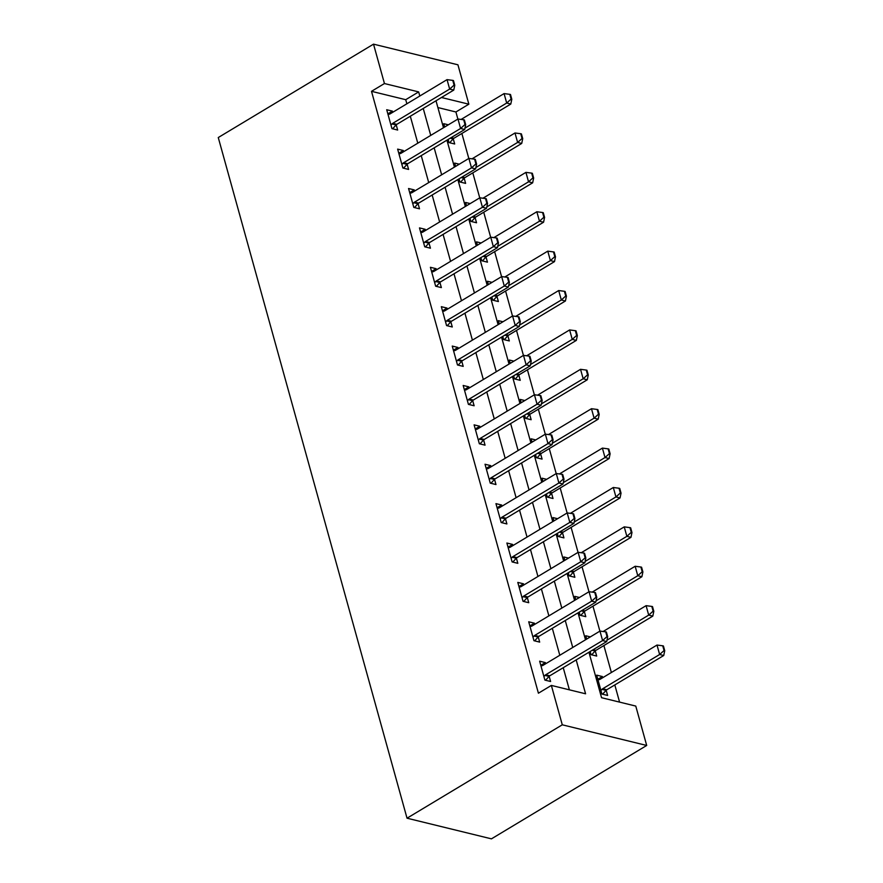 <?xml version="1.0" encoding="UTF-8"?>
<svg xmlns="http://www.w3.org/2000/svg" width="883" height="883" viewBox="0 0 883 883"><rect width="100%" height="100%" fill="white"/><g stroke="black" fill="none" stroke-linecap="round" stroke-linejoin="round"><path stroke-width="1.32" d="M588.939 652.239L601.555 697.702L635.771 706.08L646.698 745.462L491.445 838.85L407.03 818.199L218.267 137.538L373.52 44.15L384.447 83.543L371.5 91.324L538.42 693.21L551.356 685.418L585.584 693.795L576.18 659.91M373.52 44.15L457.935 64.801L468.851 104.194L441.467 97.494M457.88 119.073L455.915 111.975L468.851 104.194M619.579 702.117L614.811 684.932M611.367 672.504L603.895 645.55M599.899 631.146L592.968 606.157M588.972 591.753L582.04 566.765M578.045 552.361L571.113 527.372M567.129 512.968L560.197 487.99M556.202 473.586L549.27 448.597M545.275 434.193L538.343 409.204M534.347 394.8L527.427 369.811M523.431 355.408L516.5 330.43M512.504 316.026L505.573 291.037M501.577 276.633L494.646 251.644M490.661 237.24L483.729 212.251M479.734 197.847L472.802 172.858M468.807 158.465L461.875 133.476M455.915 111.975L437.891 107.56M448.343 124.812L443.752 123.686L444.668 127.02M448.123 139.448L448.994 142.593L454.69 143.984L453.255 138.786M459.27 164.194L454.668 163.079L455.595 166.412M459.039 178.841L459.911 181.986L465.617 183.377L464.171 178.178M470.186 203.587L465.595 202.461L466.522 205.794M469.966 218.233L470.838 221.368L476.544 222.77L475.098 217.56M481.114 242.98L476.522 241.854L477.438 245.187M480.893 257.615L481.765 260.761L487.46 262.163L486.025 256.953M492.041 282.372L487.438 281.247L488.365 284.58M491.809 297.008L492.681 300.154L498.387 301.544L496.941 296.346M502.968 321.765L498.365 320.639L499.292 323.973M502.736 336.401L503.608 339.547L509.314 340.937L507.868 335.739M513.884 361.147L509.292 360.021L510.219 363.354M513.663 375.794L514.535 378.928L520.242 380.33L518.796 375.12M524.811 400.54L520.208 399.414L521.136 402.747M524.59 415.187L525.462 418.321L531.158 419.723L529.723 414.513M535.738 439.933L531.136 438.807L532.063 442.14M535.506 454.568L536.378 457.714L542.085 459.105L540.639 453.906M546.654 479.326L542.063 478.2L542.99 481.533M546.434 493.961L547.305 497.107L553.012 498.498L551.566 493.299M557.581 518.707L552.99 517.581L553.906 520.915M557.361 533.354L558.233 536.489L563.928 537.89L562.493 532.681M568.509 558.1L563.906 556.974L564.833 560.308M568.277 572.747L569.149 575.882L574.855 577.283L573.409 572.074M579.436 597.493L574.833 596.367L575.76 599.7M579.204 612.129L580.076 615.274L585.782 616.665L584.336 611.466M590.352 636.886L585.76 635.76L586.676 639.093M590.131 651.522L591.003 654.667L596.698 656.058L595.263 650.859M602.714 677.714L602.383 676.544L596.676 675.142L601.919 694.049L607.625 695.451L606.18 690.252M569.38 689.833L563.244 667.691M559.8 655.263L552.317 628.299M548.873 615.87L541.4 588.917M537.946 576.478L530.473 549.524M527.03 537.096L519.546 510.131M516.102 497.703L508.63 470.738M505.175 458.31L497.703 431.357M494.259 418.917L486.776 391.964M483.332 379.524L475.86 352.571M472.405 340.143L464.933 313.178M461.478 300.75L454.005 273.796M450.562 261.357L443.078 234.403M439.635 221.964L432.162 195.011M428.708 182.582L421.235 155.618M417.791 143.189L410.308 116.225M406.864 103.797L405.727 99.691L371.5 91.324M392.736 112.296L392.416 111.126L386.71 109.735L391.953 128.642L397.659 130.033L396.213 124.834M403.663 151.688L403.332 150.518L397.637 149.117L402.88 168.024L408.586 169.426L407.14 164.216M414.591 191.07L414.259 189.9L408.553 188.509L413.807 207.417L419.502 208.807L418.067 203.609M425.507 230.463L425.187 229.293L419.48 227.902L424.723 246.81L430.429 248.2L428.983 243.002M436.434 269.856L436.114 268.686L430.407 267.295L435.65 286.202L441.357 287.593L439.911 282.394M447.361 309.249L447.03 308.079L441.334 306.677L446.577 325.584L452.273 326.986L450.838 321.776M458.277 348.642L457.957 347.472L452.251 346.07L457.493 364.977L463.2 366.379L461.754 361.169M469.204 388.023L468.884 386.853L463.178 385.463L468.42 404.37L474.127 405.761L472.681 400.562M480.131 427.416L479.8 426.246L474.105 424.855L479.348 443.763L485.043 445.153L483.608 439.955M491.058 466.809L490.727 465.639L485.021 464.237L490.264 483.144L495.97 484.546L494.524 479.337M501.974 506.202L501.654 505.032L495.948 503.63L501.191 522.537L506.897 523.939L505.451 518.729M512.902 545.584L512.582 544.414L506.875 543.023L512.118 561.93L517.824 563.321L516.378 558.122M523.829 584.976L523.498 583.806L517.802 582.416L523.045 601.323L528.74 602.714L527.306 597.515M534.745 624.369L534.425 623.199L528.718 621.798L533.961 640.705L539.668 642.107L538.222 636.897M545.672 663.762L545.352 662.592L539.645 661.19L544.888 680.098L550.595 681.499L549.149 676.29M551.356 685.418L562.283 724.811L407.03 818.199M562.283 724.811L646.698 745.462M436.003 100.772L443.487 127.737M446.93 140.165L454.403 167.119M457.858 179.558L465.33 206.512M468.774 218.94L476.257 245.904M479.701 258.333L487.184 285.297M490.628 297.726L498.1 324.679M501.555 337.118L509.027 364.072M512.471 376.5L519.955 403.465M523.398 415.893L530.871 442.858M534.325 455.286L541.798 482.239M545.241 494.679L552.725 521.632M556.169 534.072L563.641 561.025M567.096 573.453L574.568 600.418M578.023 612.846L585.495 639.8M419.8 96.015L418.663 91.909L384.447 83.543M572.736 647.482L565.263 620.517M561.809 608.089L554.336 581.135M550.893 568.696L543.409 541.743M539.966 529.303L532.493 502.35M529.038 489.922L521.566 462.957M518.111 450.529L510.639 423.575M507.195 411.136L499.712 384.182M496.268 371.743L488.796 344.789M485.341 332.361L477.869 305.397M474.425 292.968L466.941 266.004M463.498 253.576L456.025 226.622M452.571 214.183L445.098 187.229M441.655 174.801L434.171 147.836M430.727 135.408L423.244 108.443M405.727 99.691L418.663 91.909M387.858 113.863L392.416 111.126M597.824 679.281L602.383 676.544M398.785 153.256L403.332 150.518M409.701 192.649L414.259 189.9M420.628 232.041L425.187 229.293M431.555 271.423L436.114 268.686M442.471 310.816L447.03 308.079M453.398 350.209L457.957 347.472M464.326 389.602L468.884 386.853M475.253 428.983L479.8 426.246M486.169 468.376L490.727 465.639M497.096 507.769L501.654 505.032M508.023 547.162L512.582 544.414M518.939 586.544L523.498 583.806M529.866 625.937L534.425 623.199M540.793 665.329L545.352 662.592M454.083 85.121L454.767 85.287L453.454 80.563L452.769 80.386L454.083 85.121L449.657 89.084L453.763 90.088L396.842 124.337A3.554 2.671 -76.3 0 0 396.103 124.956L392.626 128.797M388.012 114.448L389.293 114.194A3.554 2.671 -76.3 0 0 390.109 113.874L447.041 79.636L449.657 89.084L392.736 123.322A3.554 2.671 -76.3 0 0 391.997 123.951L390.97 125.077M452.769 80.386L447.041 79.636M453.763 90.088L454.767 85.287M449.657 142.759L453.134 138.907A3.554 2.671 103.7 0 1 453.873 138.289L510.804 104.051L506.699 103.035L504.072 93.587L461.103 119.437M511.798 99.238L510.495 94.514L509.811 94.349L511.114 99.073L511.798 99.238L510.804 104.051M464.966 128.134L506.699 103.035L511.114 99.073M504.072 93.587L509.811 94.349M465.01 124.503L465.694 124.68L464.381 119.945L463.696 119.779L465.01 124.503L460.584 128.477L464.69 129.481L407.769 163.719A3.554 2.671 -76.3 0 0 407.019 164.337L403.553 168.189M398.939 153.83L400.209 153.587A3.554 2.671 -76.3 0 0 401.037 153.267L457.968 119.017L460.584 128.477L403.663 162.715A3.554 2.671 -76.3 0 0 402.913 163.333L401.886 164.47M463.696 119.779L457.968 119.017M464.69 129.481L465.694 124.68M475.926 163.896L476.61 164.061L475.297 159.337L474.613 159.172L475.926 163.896L471.511 167.869L475.617 168.874L418.685 203.112A3.554 2.671 -76.3 0 0 417.946 203.73L414.469 207.582M409.867 193.222L411.136 192.98A3.554 2.671 -76.3 0 0 411.964 192.66L468.884 158.41L471.511 167.869L414.58 202.108A3.554 2.671 -76.3 0 0 413.84 202.726L412.814 203.863M474.613 159.172L468.884 158.41M475.617 168.874L476.61 164.061M486.853 203.289L487.537 203.454L486.224 198.73L485.54 198.565L486.853 203.289L482.438 207.262L486.544 208.267L429.613 242.505A3.554 2.671 -76.3 0 0 428.873 243.123L425.396 246.975M420.794 232.615L422.063 232.372A3.554 2.671 -76.3 0 0 422.88 232.041L479.811 197.803L482.438 207.262L425.507 241.501A3.554 2.671 -76.3 0 0 424.767 242.119L423.741 243.255M485.54 198.565L479.811 197.803M486.544 208.267L487.537 203.454M460.584 182.141L464.061 178.3A3.554 2.671 103.7 0 1 464.8 177.682L521.732 143.432L517.626 142.428L514.999 132.98L472.019 158.83M522.725 138.631L521.411 133.907L520.727 133.73L522.041 138.465L522.725 138.631L521.732 143.432M475.893 167.527L517.626 142.428L522.041 138.465M514.999 132.98L520.727 133.73M471.511 221.534L474.988 217.682A3.554 2.671 103.7 0 1 475.727 217.063L532.648 182.825L528.542 181.821L525.926 172.373L482.946 198.222M533.652 178.024L532.339 173.289L531.654 173.123L532.968 177.847L533.652 178.024L532.648 182.825M486.82 206.92L528.542 181.821L532.968 177.847M525.926 172.373L531.654 173.123M482.427 260.927L485.904 257.074A3.554 2.671 103.7 0 1 486.654 256.456L543.575 222.218L539.469 221.214L536.842 211.754L493.873 237.604M544.568 217.406L543.266 212.682L542.581 212.516L543.884 217.24L544.568 217.406L543.575 222.218M497.747 246.313L539.469 221.214L543.884 217.24M536.842 211.754L542.581 212.516M497.78 242.682L498.465 242.847L497.151 238.123L496.467 237.957L497.78 242.682L493.354 246.644L497.46 247.648L440.54 281.898A3.554 2.671 -76.3 0 0 439.789 282.516L436.323 286.357M431.71 272.008L432.979 271.754A3.554 2.671 -76.3 0 0 433.807 271.434L490.738 237.196L493.354 246.644L436.434 280.893A3.554 2.671 -76.3 0 0 435.683 281.511L434.668 282.637M496.467 237.957L490.738 237.196M497.46 247.648L498.465 242.847M493.354 300.319L496.831 296.467A3.554 2.671 103.7 0 1 497.571 295.849L554.502 261.611L550.396 260.606L547.769 251.147L504.789 276.997M555.495 256.798L554.182 252.074L553.498 251.909L554.811 256.633L555.495 256.798L554.502 261.611M508.663 285.695L550.396 260.606L554.811 256.633M547.769 251.147L553.498 251.909M508.696 282.074L509.381 282.24L508.078 277.505L507.394 277.339L508.696 282.074L504.281 286.037L508.387 287.041L451.456 321.28A3.554 2.671 -76.3 0 0 450.716 321.898L447.239 325.75M442.637 311.39L443.906 311.147A3.554 2.671 -76.3 0 0 444.734 310.827L501.654 276.589L504.281 286.037L447.35 320.275A3.554 2.671 -76.3 0 0 446.61 320.893L445.584 322.03M507.394 277.339L501.654 276.589M508.387 287.041L509.381 282.24M519.623 321.456L520.308 321.622L518.994 316.898L518.31 316.732L519.623 321.456L515.208 325.43L519.314 326.434L462.383 360.672A3.554 2.671 -76.3 0 0 461.643 361.29L458.167 365.143M453.564 350.783L454.833 350.54A3.554 2.671 -76.3 0 0 455.661 350.22L512.582 315.971L515.208 325.43L458.277 359.668A3.554 2.671 -76.3 0 0 457.537 360.286L456.511 361.423M518.31 316.732L512.582 315.971M519.314 326.434L520.308 321.622M530.551 360.849L531.235 361.015L529.921 356.291L529.237 356.125L530.551 360.849L526.125 364.822L530.23 365.827L473.31 400.065A3.554 2.671 -76.3 0 0 472.571 400.683L469.094 404.535M464.48 390.176L465.76 389.933A3.554 2.671 -76.3 0 0 466.577 389.602L523.509 355.363L526.125 364.822L469.204 399.061A3.554 2.671 -76.3 0 0 468.465 399.679L467.438 400.816M529.237 356.125L523.509 355.363M530.23 365.827L531.235 361.015M541.467 400.242L542.151 400.407L540.849 395.683L540.164 395.518L541.467 400.242L537.052 404.204L541.158 405.209L484.237 439.458A3.554 2.671 -76.3 0 0 483.487 440.076L480.01 443.917M475.407 429.568L476.677 429.315A3.554 2.671 -76.3 0 0 477.504 428.995L534.436 394.756L537.052 404.204L480.131 438.454A3.554 2.671 -76.3 0 0 479.381 439.072L478.354 440.209M540.164 395.518L534.436 394.756M541.158 405.209L542.151 400.407M552.394 439.635L553.078 439.8L551.765 435.065L551.08 434.9L552.394 439.635L547.979 443.597L552.085 444.602L495.153 478.84A3.554 2.671 -76.3 0 0 494.414 479.469L490.937 483.31M486.334 468.95L487.604 468.707A3.554 2.671 -76.3 0 0 488.431 468.387L545.352 434.149L547.979 443.597L491.047 477.835A3.554 2.671 -76.3 0 0 490.308 478.454L489.281 479.59M551.08 434.9L545.352 434.149M552.085 444.602L553.078 439.8M504.281 339.701L507.758 335.86A3.554 2.671 103.7 0 1 508.498 335.242L565.418 300.993L561.312 299.988L558.696 290.54L515.716 316.39M566.422 296.191L565.109 291.467L564.425 291.302L565.738 296.026L566.422 296.191L565.418 300.993M519.59 325.087L561.312 299.988L565.738 296.026M558.696 290.54L564.425 291.302M515.208 379.094L518.674 375.242A3.554 2.671 103.7 0 1 519.425 374.624L576.345 340.385L572.239 339.381L569.623 329.933L526.643 355.783M577.35 335.584L576.036 330.849L575.352 330.684L576.665 335.419L577.35 335.584L576.345 340.385M530.517 364.48L572.239 339.381L576.665 335.419M569.623 329.933L575.352 330.684M526.125 418.487L529.601 414.635A3.554 2.671 103.7 0 1 530.341 414.017L587.272 379.778L583.166 378.774L580.539 369.315L537.57 395.165M588.266 374.966L586.952 370.242L586.268 370.076L587.581 374.8L588.266 374.966L587.272 379.778M541.434 403.873L583.166 378.774L587.581 374.8M580.539 369.315L586.268 370.076M537.052 457.88L540.528 454.028A3.554 2.671 103.7 0 1 541.268 453.409L598.199 419.171L594.093 418.167L591.467 408.708L548.486 434.557M599.193 414.359L597.879 409.635L597.195 409.469L598.508 414.193L599.193 414.359L598.199 419.171M552.361 443.266L594.093 418.167L598.508 414.193M591.467 408.708L597.195 409.469M547.979 497.272L551.445 493.42A3.554 2.671 103.7 0 1 552.195 492.802L609.115 458.553L605.01 457.549L602.394 448.1L559.414 473.95M610.12 453.752L608.806 449.028L608.122 448.862L609.436 453.586L610.12 453.752L609.115 458.553M563.288 482.648L605.01 457.549L609.436 453.586M602.394 448.1L608.122 448.862M563.321 479.016L564.005 479.193L562.692 474.458L562.007 474.292L563.321 479.016L558.895 482.99L563.012 483.994L506.08 518.233A3.554 2.671 -76.3 0 0 505.341 518.851L501.864 522.703M497.261 508.343L498.531 508.1A3.554 2.671 -76.3 0 0 499.348 507.78L556.279 473.531L558.895 482.99L501.974 517.228A3.554 2.671 -76.3 0 0 501.235 517.846L500.208 518.983M562.007 474.292L556.279 473.531M563.012 483.994L564.005 479.193M558.895 536.654L562.372 532.813A3.554 2.671 103.7 0 1 563.111 532.184L620.043 497.946L615.937 496.941L613.31 487.493L570.341 513.343M621.036 493.144L619.734 488.42L619.049 488.244L620.352 492.979L621.036 493.144L620.043 497.946M574.204 522.041L615.937 496.941L620.352 492.979M613.31 487.493L619.049 488.244M574.248 518.409L574.932 518.575L573.619 513.851L572.935 513.685L574.248 518.409L569.822 522.383L573.928 523.387L517.008 557.626A3.554 2.671 -76.3 0 0 516.257 558.244L512.791 562.096M508.178 547.736L509.447 547.493A3.554 2.671 -76.3 0 0 510.275 547.162L567.206 512.924L569.822 522.383L512.902 556.621A3.554 2.671 -76.3 0 0 512.151 557.239L511.136 558.376M572.935 513.685L567.206 512.924M573.928 523.387L574.932 518.575M569.822 576.047L573.299 572.195A3.554 2.671 103.7 0 1 574.038 571.577L630.97 537.339L626.864 536.334L624.237 526.875L581.257 552.725M631.963 532.537L630.65 527.802L629.965 527.637L631.279 532.361L631.963 532.537L630.97 537.339M585.131 561.433L626.864 536.334L631.279 532.361M624.237 526.875L629.965 527.637M585.164 557.802L585.848 557.968L584.546 553.244L583.862 553.078L585.164 557.802L580.749 561.765L584.855 562.769L527.924 597.018A3.554 2.671 -76.3 0 0 527.184 597.636L523.707 601.489M519.105 587.129L520.374 586.875A3.554 2.671 -76.3 0 0 521.202 586.555L578.122 552.317L580.749 561.765L523.818 596.014A3.554 2.671 -76.3 0 0 523.078 596.632L522.052 597.769M583.862 553.078L578.122 552.317M584.855 562.769L585.848 557.968M580.749 615.44L584.226 611.588A3.554 2.671 103.7 0 1 584.965 610.97L641.886 576.731L637.78 575.727L635.164 566.268L592.184 592.118M642.89 571.919L641.577 567.195L640.892 567.029L642.206 571.754L642.89 571.919L641.886 576.731M596.058 600.826L637.78 575.727L642.206 571.754M635.164 566.268L640.892 567.029M596.091 597.195L596.776 597.361L595.462 592.636L594.778 592.46L596.091 597.195L591.676 601.157L595.782 602.162L538.851 636.4A3.554 2.671 -76.3 0 0 538.111 637.029L534.634 640.87M530.032 626.511L531.301 626.268A3.554 2.671 -76.3 0 0 532.129 625.948L589.049 591.709L591.676 601.157L534.745 635.396A3.554 2.671 -76.3 0 0 534.005 636.025L532.979 637.151M594.778 592.46L589.049 591.709M595.782 602.162L596.776 597.361M591.665 654.833L595.142 650.981A3.554 2.671 103.7 0 1 595.893 650.363L652.813 616.113L648.707 615.109L646.091 605.661L603.111 631.511M653.806 611.312L652.504 606.588L651.82 606.422L653.122 611.146L653.806 611.312L652.813 616.113M606.985 640.208L648.707 615.109L653.122 611.146M646.091 605.661L651.82 606.422M607.018 636.577L607.703 636.753L606.389 632.018L605.705 631.853L607.018 636.577L602.592 640.55L606.698 641.555L549.778 675.793A3.554 2.671 -76.3 0 0 549.038 676.411L545.562 680.263M540.948 665.903L542.217 665.661A3.554 2.671 -76.3 0 0 543.045 665.34L599.976 631.091L602.592 640.55L545.672 674.789A3.554 2.671 -76.3 0 0 544.921 675.407L543.906 676.544M605.705 631.853L599.976 631.091M606.698 641.555L607.703 636.753M602.592 694.215L606.069 690.374A3.554 2.671 103.7 0 1 606.809 689.744L663.74 655.506L659.634 654.502L657.007 645.054L600.087 679.292A3.554 2.671 103.7 0 1 599.259 679.612L597.99 679.855M664.733 650.705L663.42 645.981L662.736 645.804L664.049 650.539L664.733 650.705L663.74 655.506M600.937 690.495L601.963 689.369A3.554 2.671 103.7 0 1 602.703 688.74L659.634 654.502L664.049 650.539M657.007 645.054L662.736 645.804M391.997 123.951L396.103 124.956M392.736 123.322L396.842 124.337M453.873 138.289L451.158 137.627M453.134 138.907L450.209 138.19M402.913 163.333L407.019 164.337M403.663 162.715L407.769 163.719M413.84 202.726L417.946 203.73M414.58 202.108L418.685 203.112M424.767 242.119L428.873 243.123M425.507 241.501L429.613 242.505M464.8 177.682L462.085 177.008M464.061 178.3L461.136 177.582M475.727 217.063L473.012 216.401M474.988 217.682L472.063 216.975M486.654 256.456L483.928 255.794M485.904 257.074L482.979 256.357M435.683 281.511L439.789 282.516M436.434 280.893L440.54 281.898M497.571 295.849L494.855 295.187M496.831 296.467L493.906 295.75M446.61 320.893L450.716 321.898M447.35 320.275L451.456 321.28M457.537 360.286L461.643 361.29M458.277 359.668L462.383 360.672M468.465 399.679L472.571 400.683M469.204 399.061L473.31 400.065M479.381 439.072L483.487 440.076M480.131 438.454L484.237 439.458M490.308 478.454L494.414 479.469M491.047 477.835L495.153 478.84M508.498 335.242L505.782 334.569M507.758 335.86L504.833 335.143M519.425 374.624L516.698 373.962M518.674 375.242L515.76 374.535M530.341 414.017L527.626 413.354M529.601 414.635L526.676 413.917M541.268 453.409L538.553 452.747M540.528 454.028L537.604 453.31M552.195 492.802L549.469 492.129M551.445 493.42L548.531 492.703M501.235 517.846L505.341 518.851M501.974 517.228L506.08 518.233M563.111 532.184L560.396 531.522M562.372 532.813L559.447 532.096M512.151 557.239L516.257 558.244M512.902 556.621L517.008 557.626M574.038 571.577L571.323 570.915M573.299 572.195L570.374 571.489M523.078 596.632L527.184 597.636M523.818 596.014L527.924 597.018M584.965 610.97L582.25 610.308M584.226 611.588L581.301 610.87M534.005 636.025L538.111 637.029M534.745 635.396L538.851 636.4M595.893 650.363L593.166 649.689M595.142 650.981L592.217 650.263M544.921 675.407L549.038 676.411M545.672 674.789L549.778 675.793M606.809 689.744L602.703 688.74M606.069 690.374L601.963 689.369"/></g></svg>
